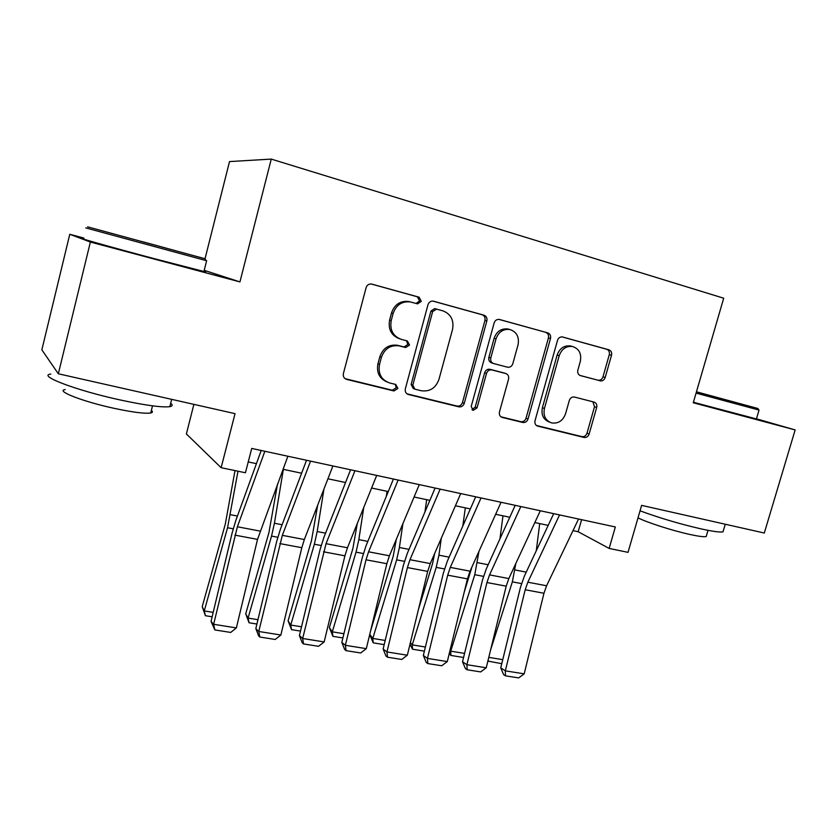 <?xml version="1.0" encoding="UTF-8"?>
<svg xmlns="http://www.w3.org/2000/svg" width="837" height="837" viewBox="0 0 837 837"><rect width="100%" height="100%" fill="white"/><g stroke="black" fill="none" stroke-linecap="round" stroke-linejoin="round"><path stroke-width="1.26" d="M421.293 301.351L419.117 297.208L371.471 284.015C368.824 283.795 367.035 285.009 366.104 287.666L343.39 373.553C342.898 376.43 343.955 378.366 346.539 379.36L393.934 390.963L397.878 388.452L395.744 384.455L389.404 382.886C381.253 379.789 377.958 373.637 379.517 364.43L381.4 357.368C384.612 348.621 390.544 344.792 399.197 345.869L405.683 347.543L409.544 345.043L407.368 340.962L401.331 339.383C393.024 336.244 389.655 329.966 391.235 320.55L393.128 313.446C396.163 304.992 401.844 301.142 410.193 301.895L417.579 303.862L421.293 301.351M416.094 303.465L419.567 300.933L417.401 296.8L371.136 283.973M345.116 378.68L392.323 390.23L396.246 387.73L395.242 384.329M386.673 381.829C379.297 378.376 376.378 372.36 377.937 363.781L379.82 356.75C383.011 348.035 388.923 344.216 397.544 345.294L404.02 346.968L407.87 344.467L406.458 340.722M600.108 380.835L600.255 380.877C602.609 381.138 604.251 379.998 605.203 377.477L611.502 355.286C612.025 352.555 611.167 350.734 608.907 349.814L562.443 336.945C560.068 336.736 558.415 337.886 557.494 340.408L535.031 420.729C534.519 423.428 535.408 425.227 537.699 426.117L584.048 437.448C586.455 437.761 588.16 436.621 589.133 434.047L596.687 407.462C597.21 404.752 596.342 402.963 594.071 402.095L574.412 397.031C571.985 396.728 570.29 397.868 569.317 400.452L565.561 413.781C562.872 420.833 558.206 423.878 551.562 422.905C545.442 420.551 543.067 415.748 544.427 408.477L559.21 355.704C561.7 348.956 566.115 345.88 572.466 346.476C579.099 348.684 581.715 353.653 580.313 361.406L577.844 370.163C577.331 372.915 578.221 374.735 580.512 375.635L598.057 380.218C600.401 380.479 602.054 379.349 602.996 376.838L609.273 354.71C609.796 351.99 608.928 350.169 606.679 349.259L562.066 336.892M83.878 238.064L69.774 234.287L90.375 242.039L58.328 373.783L235.04 413.645L221.135 467.705L245.429 472.759L251.728 448.433L615.341 526.965L609.158 548.423L628.022 552.347L641.623 505.37L764.296 533.033L795.15 429.925L756.47 418.814M90.375 242.039L239.937 281.912L271.261 159.093L723.702 298.213L693.266 402.764L795.15 429.925M486.852 320.937C487.364 318.07 486.381 316.156 483.922 315.172L433.231 301.132C430.678 300.912 428.931 302.105 427.989 304.72L405.349 388.797C404.846 391.622 405.851 393.516 408.33 394.478L458.833 406.834C461.449 407.18 463.269 406.008 464.273 403.308L486.852 320.937L484.937 320.456C485.45 317.61 484.477 315.685 482.018 314.712L432.875 301.09M499.563 319.504L547.743 332.864C550.108 333.806 551.018 335.679 550.505 338.472L528.021 419.002C527.028 421.639 525.28 422.79 522.769 422.465L502.21 417.433C499.867 416.523 498.957 414.702 499.459 411.971L508.561 379.098C509.074 376.294 508.122 374.432 505.715 373.511L491.821 369.912C489.268 369.598 487.511 370.76 486.527 373.407L477.038 407.901L473.187 410.339L471.21 406.468L494.144 322.946C495.075 320.383 496.77 319.211 499.239 319.431L499.323 319.452M58.328 373.783L41.85 349.856L69.774 234.287M271.261 159.093L229.516 161.583L205.044 258.675M193.891 404.365L186.379 433.943L221.135 467.705M205.023 258.769L87.603 226.837L205.002 258.738L206.059 260.589L85.772 227.905M573 530.637L578.158 531.725L609.158 548.423M248.233 461.93L256.425 463.656M283.011 469.285L301.613 473.219M327.926 478.785L345.545 482.52M371.607 488.023L388.284 491.56M414.085 497.011L429.873 500.359M455.422 505.757L470.363 508.917M495.65 514.274L509.785 517.266M534.833 522.56L548.183 525.385M581.6 519.672L578.158 531.725M239.937 281.912L204.218 270.33M409.617 301.728L408.508 301.466C400.18 300.713 394.52 304.553 391.496 312.975L393.128 313.446M399.636 338.818C391.381 335.668 388.033 329.422 389.603 320.058L391.496 312.975M406.96 393.808L457.033 406.06C459.639 406.405 461.449 405.244 462.453 402.555L484.937 320.456M436.59 309.104L432.677 311.552L412.798 385.198L414.911 389.184L421.22 390.743C429.799 391.904 435.711 388.127 438.954 379.402L452.524 329.464C454.156 320.236 450.934 314.021 442.846 310.82L434.591 308.602L430.929 311.092L432.677 311.552M414.148 388.86L413.227 388.462L411.124 384.497L430.929 311.092M498.873 319.378L547.743 332.864M500.913 416.805L520.792 421.66C523.292 421.994 525.04 420.844 526.034 418.218L548.423 337.949C548.946 335.166 548.026 333.293 545.672 332.352M504.261 373.03L489.917 369.274C487.375 368.96 485.617 370.121 484.633 372.758L475.186 407.138L477.038 407.901M471.995 409.659L475.186 407.138M518.051 344.813C519.432 336.851 516.638 331.734 509.681 329.464C503.089 328.847 498.538 331.975 496.027 338.859L490.785 357.922C490.273 360.757 491.235 362.63 493.673 363.561L507.588 367.213C510.099 367.506 511.846 366.344 512.809 363.729L518.051 344.813M508.886 329.265L507.703 328.962C501.133 328.345 496.603 331.462 494.102 338.315L496.027 338.859M493.255 363.436L491.758 362.944C489.331 362.023 488.369 360.14 488.881 357.326L494.102 338.315M579.853 375.394L597.911 380.186M571.389 346.204L570.332 345.932C564.002 345.325 559.597 348.391 557.118 355.118L559.21 355.704M549.564 422.13L549.501 422.11C543.401 419.766 541.037 414.964 542.386 407.724L557.118 355.118M536.433 425.489L581.914 436.621C584.32 436.924 586.015 435.795 586.988 433.221L594.511 406.719L592.868 401.781M235.009 470.593L225.299 524.119L202.209 606.679L204.249 610.926L227.549 527.739L237.99 471.21M212.148 616.796L205.4 615.708L202.209 606.679M205.4 615.708L204.249 610.926L213.194 612.381M287.865 456.238L257.524 539.384L236.369 627.917L213.644 624.287L214.858 629.937L211.05 621.41L232.121 532.991L235.804 520.541L261.207 450.473M211.05 621.41L213.644 624.287L237.384 526.766L264.848 451.269M236.369 627.917L230.73 632.437L214.858 629.937M142.74 241.747L176.869 251.079L142.74 241.747M170.685 403.298C172.872 404.993 172.589 406.112 169.838 406.646C162.085 407.65 145.293 405.37 119.471 399.804C75.686 390.272 36.859 375.394 50.858 374.076M52.03 364.65L51.266 363.53M151.371 410.392C152.962 411.678 152.742 412.547 150.723 412.986C144.979 413.844 132.811 412.306 114.209 408.351C82.999 401.655 55.179 390.827 65.171 389.561M204.008 271.146C206.457 271.92 206.436 272.025 203.925 271.481L154.5 258.727C110.746 247.082 70.611 235.741 83.7 238.786M696.447 391.862L757.924 408.508L696.457 391.81M758.772 410.015L696.081 393.108M723.409 530.449L723.001 531.809C720.364 532.478 713.04 531.505 701.04 528.879C679.675 523.952 659.347 517.925 640.043 510.811M706.501 535.46L706.187 536.527C704.231 537.072 698.905 536.412 690.222 534.54C672.896 530.815 646.739 522.403 638.014 517.831M756.428 418.939L693.413 402.262M277.518 484.048L268.97 532.458L245.722 613.835L248.076 618.083L271.544 536.098L274.421 523.24L283.356 469.358M256.928 624.036L249.039 622.77L245.722 613.835M249.039 622.77L248.076 618.083L257.963 619.694M317.673 505.192L311.49 540.576L288.085 620.803L290.742 625.04L314.356 544.228L317.192 531.547L323.961 488.996M300.493 631.088L291.527 629.644L288.085 620.803M291.527 629.644L290.742 625.04L301.519 626.798M357.315 523.366L352.89 548.486L329.37 627.593L332.31 631.83L356.039 552.148L358.843 539.624L363.75 507.452M386.317 496.372L387.071 491.298M342.898 637.951L332.906 636.34L329.37 627.593M332.906 636.34L332.31 631.83L343.913 633.724M396.319 539.331L393.223 556.187L370.645 630.721M369.745 634.415L372.8 638.432L396.644 559.859L399.395 547.503L402.89 523.69M424.934 511.962L426.692 499.689M384.183 644.636L373.229 642.858L369.713 634.572M373.229 642.858L372.8 638.432L385.198 640.462M332.906 465.968L304.333 539.541L301.812 547.712L280.866 635.011L258.769 631.485L259.805 637.03L258.623 635.858L255.829 628.597L276.702 541.403L280.426 529.141L306.52 460.266M255.829 628.597L258.769 631.485L282.331 535.345L310.548 461.135M280.866 635.011L275.237 639.468L259.805 637.03M376.702 475.426L347.46 547.775L344.907 555.82L324.17 641.927L302.67 638.495L303.528 643.935L302.22 642.753L299.405 635.586L320.079 549.585L323.846 537.5L350.577 469.777M299.405 635.586L302.67 638.495L326.043 543.684L354.951 470.729M324.17 641.927L318.552 646.31L303.528 643.935M419.285 484.623L389.414 555.778L386.851 563.709L366.303 648.654L345.378 645.306L346.079 650.652L344.645 649.47L341.82 642.387L362.295 557.547L366.093 545.64L393.421 479.036M341.82 642.387L345.378 645.306L366.02 559.796L368.583 551.803L398.14 480.051M366.303 648.654L360.695 652.965L346.079 650.652M460.727 493.568L430.27 563.573L427.686 571.399L407.337 655.204L386.956 651.95L387.5 657.202L385.962 656.009L383.126 649.01L403.403 565.299L407.232 553.571L435.114 488.034M383.126 649.01L386.956 651.95L407.399 567.58L409.984 559.702L440.147 489.122M407.337 655.204L401.739 659.451L387.5 657.202M434.612 553.602L432.53 563.699L418.542 609.064M410.392 642.607L412.254 644.877L436.213 567.381L438.923 555.182L441.298 538.222M462.819 526.034L465.32 507.86M424.401 651.144L412.536 649.219L410.004 644.187M412.536 649.219L412.254 644.877L425.395 647.022M501.049 502.284L470.059 571.169L467.454 578.88L447.303 661.575L427.445 658.405L427.843 663.574L426.2 662.37L423.344 655.455L443.432 572.853L447.293 561.292L475.698 496.801M423.344 655.455L427.445 658.405L447.701 575.165L450.296 567.402L481.024 497.952M447.303 661.575L441.716 665.76L427.843 663.574M471.901 567.088L464.221 592.146M450.034 650.359L450.724 651.155L474.767 574.705L478.952 551.405M499.951 538.871L502.974 515.822M463.583 657.484L450.861 655.423L449.281 653.446M450.861 655.423L450.724 651.155L464.577 653.415M540.315 510.758L508.823 578.566L506.197 586.162L486.234 667.79L466.889 664.704L467.151 669.778L465.403 668.575L462.537 661.743L482.436 580.208L486.318 568.815L515.205 505.339M462.537 661.743L466.889 664.704L486.946 582.542L489.561 574.893L520.813 506.552M486.234 667.79L480.668 671.912L467.151 669.778M490.618 649.847L512.359 581.851L515.822 563.489M536.287 550.725L539.708 523.596M501.918 663.071L501.091 663.553L487.877 661.084M488.787 657.369L502.755 659.65M488.233 661.471L488.243 659.598M578.555 519.024L546.592 585.774L543.956 593.266L524.182 673.848L505.328 670.845L505.454 675.825L503.612 674.622L500.746 667.863L520.447 587.386L524.36 576.138L553.696 513.646M500.746 667.863L505.328 670.845L525.197 589.74L527.833 582.196L559.566 514.912M524.182 673.848L518.637 677.907L505.454 675.825M417.401 296.8L419.117 297.208M389.603 320.058L391.235 320.55M403.936 346.947L405.6 347.522M397.92 345.378L399.563 345.953M379.82 356.75L381.4 357.368M377.937 363.781L379.517 364.43M392.323 390.23L393.934 390.963M462.453 402.555L464.273 403.308M457.033 406.06L458.833 406.834M407.096 393.913L408.446 394.509M482.018 314.712L483.922 315.172M411.124 384.497L412.798 385.198M548.423 337.949L550.505 338.472M526.034 418.218L528.021 419.002M520.792 421.66L522.769 422.465M501.248 417.025L502.305 417.464M503.769 372.873L505.715 373.511M490.011 369.295L491.915 369.933M484.633 372.758L486.527 373.407M488.881 357.326L490.785 357.922M542.386 407.724L544.427 408.477M594.511 406.719L596.687 407.462M586.988 433.221L589.133 434.047M581.914 436.621L584.048 437.448M536.82 425.751L537.783 426.138M606.679 349.259L608.907 349.814M609.273 354.71L611.502 355.286M602.996 376.838L605.203 377.477M227.549 527.739L233.199 528.806M230.478 514.703L237.436 516.052M260.014 531.087L237.384 526.766M257.524 539.384L234.904 535.125M271.544 536.098L277.779 537.281M274.421 523.24L282.1 524.726M314.356 544.228L321.146 545.525M317.192 531.547L325.562 533.169M356.039 552.148L363.363 553.539M358.843 539.624L367.851 541.382M396.644 559.859L404.459 561.345M399.395 547.503L409.021 549.375M304.333 539.541L282.331 535.345M301.812 547.712L279.82 543.579M347.46 547.775L326.043 543.684M344.907 555.82L323.511 551.792M389.414 555.778L368.583 551.803M386.851 563.709L366.02 559.796M430.27 563.573L409.984 559.702M427.686 571.399L407.399 567.58M436.213 567.381L444.489 568.951M438.923 555.182L449.113 557.16M470.059 571.169L450.296 567.402M467.454 578.88L447.701 575.165M474.767 574.705L483.493 576.358M477.435 562.652L488.17 564.745M508.823 578.566L489.561 574.893M506.197 586.162L486.946 582.542M512.359 581.851L521.503 583.588M514.996 569.945L526.243 572.131M546.592 585.774L527.833 582.196M543.956 593.266L525.197 589.74M408.508 301.466L410.193 301.895M404.02 346.968L405.683 347.543M397.544 345.294L399.197 345.869M407.19 393.976L408.33 394.478M434.591 308.602L436.359 309.052M501.332 417.077L502.21 417.433M489.917 369.274L491.821 369.912M472.518 410.057L473.187 410.339M507.703 328.962L509.681 329.464M570.332 345.932L572.466 346.476M536.894 425.792L537.699 426.117M598.057 380.218L600.255 380.877M203.925 271.481L206.634 260.736M152.512 405.84L150.723 412.986M169.838 406.646L171.679 399.354M756.386 419.075L759.033 410.13M708.008 530.334L706.187 536.527M723.001 531.809L725.25 524.234M757.924 408.508L758.803 410.067"/></g></svg>
